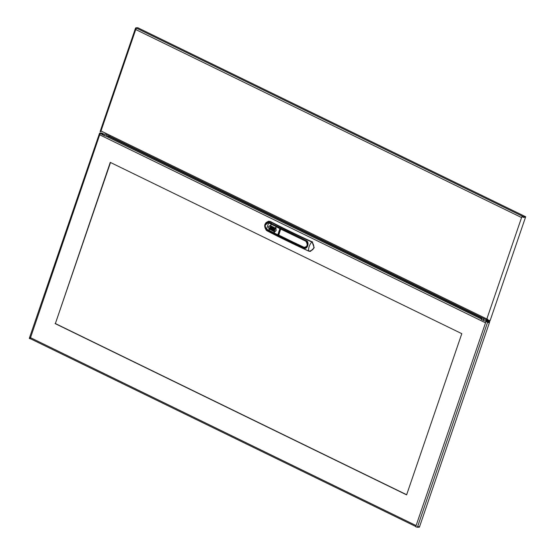<?xml version="1.0" encoding="UTF-8"?>
<svg xmlns="http://www.w3.org/2000/svg" width="555" height="555" viewBox="0 0 555 555"><rect width="100%" height="100%" fill="white"/><g stroke="black" fill="none" stroke-linecap="round" stroke-linejoin="round"><path stroke-width="0.83" d="M489.961 320.617L489.843 321.185L488.025 320.63L487.581 320.415L487.81 319.902M490.065 320.672L488.254 320.117L488.025 320.63M487.72 319.25L486.839 318.979L486.645 319.548L490.107 320.658L525.502 217.276L523.504 217.352L525.502 217.276L525.682 216.755L137.806 27.75L135.808 27.819L136.246 28.034L135.635 28.416L136.211 28.7A1.297 0.624 116 0 0 136.079 28.86L135.42 28.416L135.808 27.819M523.504 217.352L522.047 216.714L523.24 216.617L523.504 217.352L523.684 216.832L525.682 216.755M136.246 28.034L523.684 216.832M136.079 28.86L135.732 29.54L135.961 28.86M521.797 216.88L486.839 318.979L100.427 130.682L100.594 131.84L100.15 131.625L100.379 131.112M100.372 131.264L100.809 131.528L135.732 29.54L521.568 217.553M109.841 135.933L109.814 136.939M105.533 134.248L487.581 320.415L105.533 134.248M487.581 320.415L487.422 319.257M266.185 230.124L266.435 230.346C263.486 225.441 264.506 222.465 269.487 221.424L269.952 221.598C280.095 227.064 299.811 236.673 311.743 241.959L312.208 242.244C315.157 247.148 314.137 250.125 309.156 251.165L308.649 250.999C296.758 245.588 277.042 235.986 266.858 230.63L267.052 230.804C277.125 236.152 297.022 245.844 308.781 251.137L308.649 250.999C308.309 248.036 309.343 245.019 311.743 241.959L311.986 241.772C300.227 236.486 280.33 226.794 270.257 221.445L269.348 222.354L271.804 223.63L271.624 224.005M308.823 251.151L310.217 251.401L308.726 251.131L266.476 230.457C263.486 226.058 264.277 222.964 268.842 221.174L269.487 221.424M306.187 240.96A3.379 2.865 -92.1 0 0 305.944 240.96A3.379 2.865 -92.1 0 0 305.826 240.967M305.618 247.662A3.379 2.865 87.9 0 0 306.187 247.71L306.187 247.71A3.379 2.865 87.9 0 1 305.722 247.634M305.68 247.898A3.573 3.032 87.9 0 1 305.035 247.745L278.527 235.195L280.726 228.938L305.874 241.238C308.108 244.866 307.408 246.899 303.786 247.343L278.568 234.98M269.473 230.7A3.573 3.032 87.9 0 1 269.466 230.7L269.89 230.901M269.432 230.7L269.217 231.019L303.953 247.988C307.144 250.215 309.87 242.271 306.436 240.752L271.7 223.776M277.805 234.793L266.504 229.076C264.277 225.601 264.978 223.554 268.606 222.937L306.416 241.057L307.845 245.026L305.361 247.939L304.154 247.662L269.293 230.797M265.262 228.459L265.803 229.34L269.217 231.019M265.803 229.34L266.268 229.569M269.348 222.354L268.384 221.799L266.754 222.34M312.68 242.091L312.215 241.786M282.474 229.527L281.947 229.388M299.041 237.602L306.596 241.425C308.358 244.887 307.643 246.968 304.452 247.683M278.7 235.348L280.726 228.938L281.995 229.375M306.651 241.196L305.985 241.043L306.651 241.196M306.617 241.897L307.512 241.869M275.419 228.07L275.953 227.078L276.078 230.547L274.052 232.621L276.113 230.582L275.953 227.078L275.488 228.195L270.576 225.705L275.495 228.202L275.925 227.411M275.488 228.195L270.576 225.705L271.173 224.65L270.583 225.712M270.986 224.914L268.474 226.718L269.279 230.193L269.446 229.09L274.357 231.581L274.052 232.621L274.33 231.581L269.411 229.09L274.198 231.643M270.611 226.135L269.501 228.854M270.583 226.024L269.501 228.799M270.195 229.111L270.993 226.274M271.645 226.565L270.583 229.402M271.215 229.694L272.123 226.828L271.104 229.666M271.187 229.687L272.033 226.808M272.165 226.828L271.145 229.687M271.763 229.909L272.609 227.071L271.631 229.93M272.262 230.228L273.171 227.335L272.151 230.2M272.123 230.138L273.213 227.356M272.782 230.492L273.664 227.599M273.74 227.626L272.658 230.457M273.31 230.755L274.225 227.89L273.178 230.665M273.809 231.012L274.746 228.133L273.705 230.984M274.787 228.154L273.698 230.929L274.656 228.133M274.378 231.296L275.252 228.396M274.406 231.241L275.245 228.41L274.246 231.262M274.232 232.351L274.357 231.581M268.627 226.752L269.328 229.86L268.599 226.752L271.02 224.921L268.474 226.718M274.177 232.378L276.113 230.582M269.411 229.09L269.293 229.874M280.497 229L278.131 234.952L278.853 231.726L280.213 228.861L280.684 228.84L268.606 222.937L266.553 229.159L277.888 234.945M266.608 229.361L266.587 229.347C264.125 225.545 264.888 223.311 268.884 222.652L279.893 228.695L277.798 234.89L280.129 228.764L278.131 234.952M266.511 229.125L265.262 227.266M265.207 225.254L267.905 222.735L268.717 222.832M271.444 224.185L268.759 222.839L268.897 222.465C264.693 223.159 263.889 225.51 266.483 229.513L269.231 231.102L266.511 229.659M267.919 222.735L268.759 222.839M271.589 224.005L268.897 222.465M271.693 223.727L269.015 222.34L271.624 223.825M269.106 222.284L268.467 222.035C264.659 223.027 263.819 225.469 265.956 229.361L269.217 231.095M268.467 222.035L268.904 222.659M269.231 222.298L268.398 221.958A4.225 3.58 87.9 0 0 268.197 221.965A4.225 3.58 87.9 0 0 268.155 221.965M271.686 224.178L274.961 225.774M280.684 228.84L281.219 228.826M279.88 228.688L280.33 228.674L278.117 234.966M278.61 232.101L278.853 231.726M269.272 230.762L266.525 229.153C264.305 226.204 264.763 224.067 267.905 222.735M278.492 235.237L279.026 235.223M266.587 229.166L266.483 229.513M99.622 133.117L101.766 133.02L103.625 133.921L101.981 133.984L102.169 134.567L104.826 135.857L109.501 136.787L481.906 318.258L481.525 319.076L481.886 319.597L484.543 320.894L487.776 321.116L489.642 322.025L489.461 322.545L487.463 322.615L489.461 322.545L419.58 526.66L419.4 527.181L417.402 527.25L417.513 526.723L419.58 526.66L417.582 526.73L417.402 527.25L415.695 526.778L416.104 525.585L30.268 337.565L29.859 338.765L29.318 338.321L99.56 133.165L100.101 133.609L99.692 134.809L100.642 133.616L100.101 133.609M481.351 319.597L481.525 319.076L105.88 136.072M103.625 133.921L103.445 134.442L102.051 134.497M101.808 134.504L101.981 133.984L100.094 133.346M487.463 322.615L487.644 322.094L485.937 321.623L487.644 322.094L417.582 526.73M110.521 162.504L55.375 323.558L406.648 494.727M55.077 323.572L406.607 494.866L461.795 333.673L110.265 162.379L55.375 323.558M30.206 338.612L99.692 134.809L485.528 322.823L485.937 321.623M30.421 338.723L29.859 338.765M486.95 321.851L486.485 321.629M489.642 322.025L487.644 322.094L485.604 321.102M481.532 319.201L481.906 318.258M105.894 136.072L106.38 134.664M104.798 133.894L104.222 135.566M482.288 317.842L481.719 319.493M489.087 320.957L488.851 321.643M488.671 320.832L488.462 321.449M483.62 320.443L484.189 318.764M483.232 320.256L483.807 318.584M109.932 136.585L482.233 318.001M312.208 242.244L314.213 247.759L310.398 251.394M265.949 222.652L268.842 221.174M304.792 247.641L303.953 247.988M266.768 229.895L266.858 230.63M285.249 230.929L284.229 230.422M294.878 235.618L293.831 235.112M280.691 229.097L305.874 241.238M281.989 229.368L280.892 228.951M280.587 229.021L281.107 228.944M306.103 241.286L304.043 240.1M306.173 241.148L307.921 244.061M306.596 241.425L307.886 244.54M305.16 247.738L307.539 245.969M306.651 241.557L307.567 241.522M307.609 241.633L306.693 241.668M270.035 229.076L270.972 226.336M270.556 229.34L271.492 226.606L270.611 229.423M271.673 226.676L270.715 229.381M271.076 229.603L272.012 226.87M271.27 229.645L272.193 226.94M271.603 229.867L272.54 227.134M273.24 227.467L272.29 230.172M272.651 230.401L273.587 227.668M273.74 227.737L272.81 230.436M274.26 228.001L273.337 230.707M273.698 230.929L274.635 228.195M274.815 228.265L273.865 230.97M274.246 231.206L275.176 228.473M268.544 221.979L268.114 221.965C264.541 223.29 263.826 225.767 265.97 229.402M265.429 228.702L265.956 229.375M268.571 221.979L269.307 222.333M280.074 228.57L278 234.987M269.286 230.582L277.777 234.883M485.528 322.823L416.104 525.585M109.515 136.19L109.321 136.752M109.342 136.107L109.134 136.717M486.374 321.172L486.77 320.027M486.936 320.103L486.575 321.158M485.66 321.116L486.138 319.715M135.42 28.416L100.254 131.14M271.659 224.088L306.395 241.057C309.385 241.793 307.303 248.612 305.361 247.939L305.382 247.939M299.083 237.623L304.202 240.204M280.58 229.035L278.631 235.327L303.821 247.475L305.083 247.738L307.498 246.108M270.576 225.677L271.006 224.865M272.554 227.071L271.61 229.923M274.191 227.862L273.178 230.72M269.272 229.95L269.39 229.139M276.071 230.554L275.89 227.37M30.386 338.71L415.785 526.508M485.694 321.123L486.173 319.736"/></g></svg>
